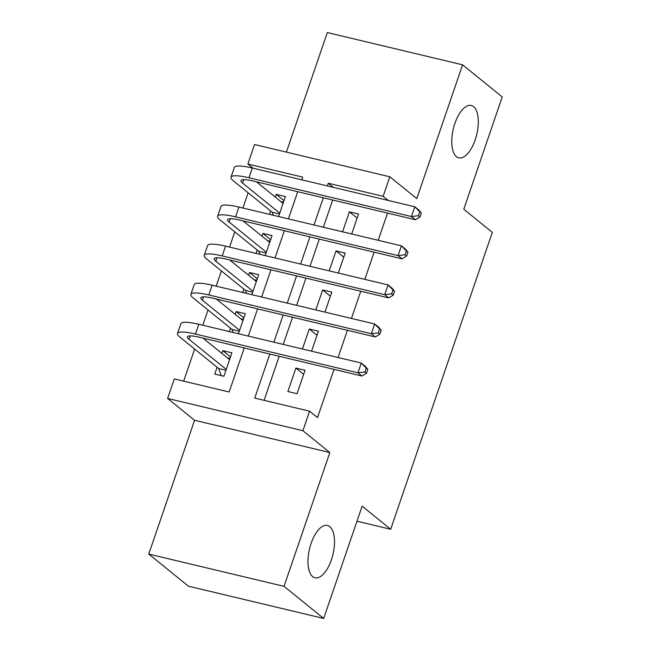 <?xml version="1.0" encoding="UTF-8"?>
<svg xmlns="http://www.w3.org/2000/svg" width="651" height="651" viewBox="0 0 651 651"><rect width="100%" height="100%" fill="white"/><g stroke="black" fill="none" stroke-linecap="round" stroke-linejoin="round"><path stroke-width="0.98" d="M456.473 156.663A26.903 12.043 -76.6 0 1 454.04 126.123A26.903 12.043 -76.6 0 1 471.275 105.486A26.903 12.043 -76.6 0 1 473.594 106.658A26.903 12.043 -76.6 0 1 476.027 137.198A26.903 12.043 -76.6 0 1 458.784 157.827A26.903 12.043 -76.6 0 1 456.473 156.663M312.683 576.615A26.903 12.043 -76.6 0 1 310.25 546.075A26.903 12.043 -76.6 0 1 327.494 525.447A26.903 12.043 -76.6 0 1 329.805 526.61A26.903 12.043 -76.6 0 1 332.238 557.15A26.903 12.043 -76.6 0 1 315.003 577.779A26.903 12.043 -76.6 0 1 312.683 576.615M252.946 168.17L247.86 164.052L254.549 144.522L389.827 176.787L383.138 196.325L328.299 183.24L327.38 185.926M356.976 521.215L390.681 529.255L492.327 232.35L463.789 209.24L502.238 96.926L462.592 64.823L327.315 32.55L286.383 152.114M390.681 529.255L362.135 506.136L323.685 618.45L188.408 586.177L148.762 554.074L284.039 586.348L329.845 452.543L302.894 430.718L167.616 398.445L174.297 378.915L229.144 391.992L244.223 347.943M329.845 452.543L194.568 420.277L148.762 554.074M194.568 420.277L167.616 398.445M248.145 192.802L242.929 208.035M234.775 231.862L229.559 247.103M221.397 270.93L216.181 286.163M208.019 309.998L202.811 325.231M194.649 349.058L183.663 381.144M323.685 618.45L284.039 586.348M351.703 233.978L358.546 214L349.4 211.819L342.564 231.797M338.325 273.046L345.168 253.068L336.03 250.887L329.186 270.865M324.955 312.114L331.79 292.128L322.652 289.947L315.816 309.933M311.577 351.174L318.42 331.196L309.282 329.015L302.438 348.993M230.519 356.903L222.78 350.637L221.836 353.387M217.092 367.237L214.757 374.081L223.895 376.254L231.919 352.818L222.78 350.637M243.897 317.843L236.158 311.569L235.214 314.319M230.47 328.177L229.315 331.554M257.267 278.774L249.528 272.509L248.592 275.251M243.848 289.109L242.693 292.486M270.645 239.706L262.906 233.44L261.962 236.191M257.218 250.041L256.063 253.426M238.453 333.735L245.297 313.749L236.158 311.569M251.831 294.667L258.675 274.689L249.528 272.509M265.201 255.607L272.045 235.621L262.906 233.44M278.579 216.539L285.423 196.553L276.284 194.372L275.34 197.123M270.596 210.981L269.441 214.358M269.823 354.046L254.736 398.103L309.575 411.18L317.509 417.6L334.028 369.361M338.089 357.497L347.398 330.293M351.459 318.437L360.776 291.233M364.837 279.369L374.146 252.165M378.207 240.3L387.524 213.097M332.685 200.02L323.368 227.223M319.307 239.08L309.99 266.283M305.929 278.148L296.62 305.352M292.559 317.216L283.242 344.42M279.181 356.276L264.094 400.332M297.019 393.7L305.042 370.264L295.904 368.084L287.88 391.52L297.019 393.7M389.827 176.787L416.786 198.62L462.592 64.823M388.224 200.435L383.138 196.325M309.575 411.18L302.894 430.718M301.787 179.814L302.707 177.137L247.86 164.052M248.283 336.079L257.601 308.875M261.661 297.011L270.979 269.807M275.039 257.951L284.349 230.747M288.409 218.882L297.727 191.679M323.319 197.782L314.002 224.986M309.941 236.85L300.632 264.054M296.571 275.91L287.254 303.122M283.193 314.978L273.884 342.182M333.377 187.35L328.299 183.24M303.643 374.349L295.904 368.084M284.023 200.646L276.284 194.372M317.021 335.281L309.282 329.015M330.391 296.221L322.652 289.947M343.769 257.153L336.03 250.887M357.147 218.085L349.4 211.819M230.08 358.205L227.541 358.001M221.283 375.635L218.687 368.531L225.946 370.264M226.239 369.418L189.05 339.309A21.019 3.939 18.9 0 1 187.447 336.86A21.019 3.939 18.9 0 1 199.401 337.251L361.915 376.018L357.952 372.803L195.438 334.036A31.525 5.908 -161.1 0 0 177.503 333.458A31.525 5.908 -161.1 0 0 179.912 337.128L218.687 368.531M229.583 359.653L202.957 338.097M364.902 371.973L366.489 373.259L367.823 369.353L366.236 368.067L364.902 371.973L357.952 372.803L361.297 363.038L198.783 324.271A31.525 5.908 -161.1 0 0 180.848 323.693L177.503 333.458M366.236 368.067L361.297 363.038L365.26 366.244L367.823 369.353M366.489 373.259L361.915 376.018M243.45 319.136L240.919 318.941M233.164 332.474L232.065 329.471L239.324 331.196M239.609 330.358L202.428 300.241A21.019 3.939 18.9 0 1 200.825 297.792A21.019 3.939 18.9 0 1 212.779 298.182L375.293 336.949L371.33 333.735L208.816 294.968A31.525 5.908 -161.1 0 0 190.881 294.39A31.525 5.908 -161.1 0 0 193.282 298.06L232.065 329.471M242.953 320.593L216.335 299.029M378.272 332.905L379.858 334.191L381.201 330.285L379.614 328.999L378.272 332.905L371.33 333.735L374.675 323.97L212.161 285.203A31.525 5.908 -161.1 0 0 194.226 284.625L190.881 294.39M379.614 328.999L374.675 323.97L378.638 327.184L381.201 330.285M379.858 334.191L375.293 336.949M256.828 280.076L254.289 279.873M246.542 293.406L245.443 290.403L252.702 292.136M252.987 291.29L215.798 261.173A21.019 3.939 18.9 0 1 214.195 258.732A21.019 3.939 18.9 0 1 226.149 259.114L388.671 297.881L384.708 294.675L222.186 255.908A31.525 5.908 -161.1 0 0 204.251 255.322A31.525 5.908 -161.1 0 0 206.66 258.992L245.443 290.403M256.331 281.525L229.705 259.961M391.65 293.837L393.237 295.123L394.571 291.217L392.984 289.931L391.65 293.837L384.708 294.675L388.045 284.91L225.531 246.143A31.525 5.908 -161.1 0 0 207.596 245.557L204.251 255.322M392.984 289.931L388.045 284.91L392.016 288.116L394.571 291.217M393.237 295.123L388.671 297.881M270.198 241.008L267.667 240.805M259.912 254.338L258.813 251.335L266.072 253.068M266.365 252.222L229.176 222.113A21.019 3.939 18.9 0 1 227.573 219.664A21.019 3.939 18.9 0 1 239.527 220.054L402.041 258.821L398.078 255.607L235.564 216.84A31.525 5.908 -161.1 0 0 217.629 216.262A31.525 5.908 -161.1 0 0 220.038 219.932L258.813 251.335M269.709 242.457L243.083 220.901M405.028 254.777L406.615 256.063L407.949 252.149L406.362 250.871L405.028 254.777L398.078 255.607L401.423 245.842L238.909 207.075A31.525 5.908 -161.1 0 0 220.974 206.489L217.629 216.262M406.362 250.871L401.423 245.842L405.386 249.048L407.949 252.149M406.615 256.063L402.041 258.821M283.576 201.94L281.045 201.745M273.29 215.278L272.191 212.267L279.45 214M279.735 213.162L242.554 183.045A21.019 3.939 18.9 0 1 240.943 180.596A21.019 3.939 18.9 0 1 252.905 180.986L415.419 219.753L411.456 216.539L248.942 177.772A31.525 5.908 -161.1 0 0 231.007 177.194A31.525 5.908 -161.1 0 0 233.408 180.864L272.191 212.267M283.079 203.389L256.461 181.832M418.398 215.709L419.985 216.995L421.327 213.089L419.74 211.803L418.398 215.709L411.456 216.539L414.801 206.774L252.287 168.007A31.525 5.908 -161.1 0 0 234.352 167.429L231.007 177.194M419.74 211.803L414.801 206.774L418.764 209.988L421.327 213.089M419.985 216.995L415.419 219.753M189.05 339.309L190.214 335.908M195.438 334.036L198.783 324.271M202.428 300.241L203.592 296.848M208.816 294.968L212.161 285.203M215.798 261.173L216.962 257.78M222.186 255.908L225.531 246.143M229.176 222.113L230.34 218.712M235.564 216.84L238.909 207.075M242.554 183.045L243.718 179.643M248.942 177.772L252.287 168.007"/></g></svg>
